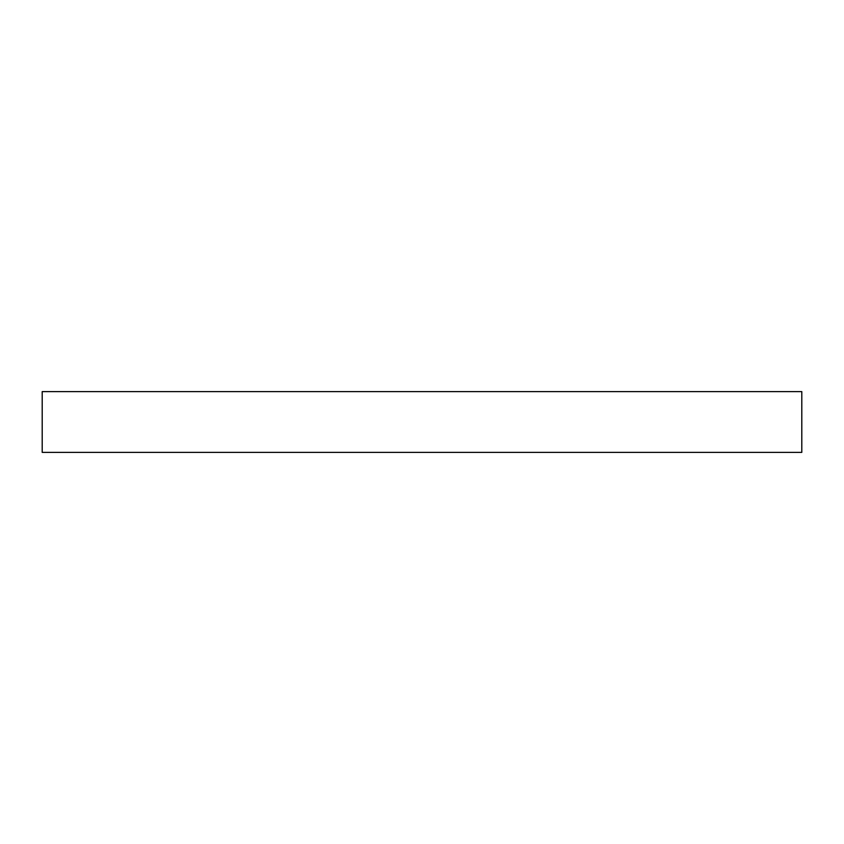 <?xml version="1.0" encoding="UTF-8"?>
<svg xmlns="http://www.w3.org/2000/svg" width="844" height="844" viewBox="0 0 844 844"><rect width="100%" height="100%" fill="white"/><g stroke="black" fill="none" stroke-linecap="round" stroke-linejoin="round"><path stroke-width="1.27" d="M801.8 452.384L801.8 391.616L42.2 391.616L42.2 452.384L801.8 452.384"/></g></svg>
